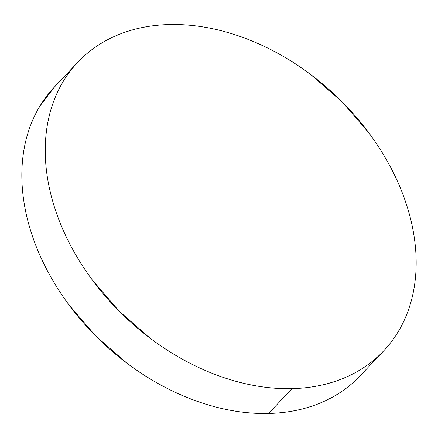 <?xml version="1.0" encoding="UTF-8"?>
<svg xmlns="http://www.w3.org/2000/svg" width="438" height="438" viewBox="0 0 438 438"><rect width="100%" height="100%" fill="white"/><g stroke="black" fill="none" stroke-linecap="round" stroke-linejoin="round"><path stroke-width="0.66" d="M291.976 388.648A210.278 152.785 -136.7 0 1 83.455 267.295A210.278 152.785 -136.7 0 1 77.696 62.344A210.278 152.785 -136.7 0 1 169.435 24.523A210.278 152.785 -136.7 0 1 377.956 145.876A210.278 152.785 -136.7 0 1 383.715 350.822A210.278 152.785 -136.7 0 1 291.976 388.648L268.565 413.477L291.976 388.648C280.484 388.922 268.708 388.03 256.652 385.966C244.59 383.907 232.485 380.715 220.325 376.395C208.165 372.076 196.191 366.71 184.398 360.299C172.61 353.888 161.228 346.551 150.256 338.295L119.202 311.226L92.429 280.139C84.315 269.2 77.165 257.894 70.978 246.227C64.786 234.554 59.683 222.745 55.659 210.787C51.635 198.836 48.771 186.966 47.069 175.189C45.366 163.412 44.857 151.948 45.536 140.795C46.22 129.648 48.081 119.026 51.12 108.931C54.159 98.84 58.32 89.467 63.603 80.816C68.886 72.171 75.188 64.408 82.508 57.537C89.834 50.666 98.03 44.818 107.113 39.989C116.19 35.16 125.974 31.443 136.464 28.837C146.949 26.236 157.943 24.796 169.435 24.523C180.927 24.243 192.704 25.136 204.76 27.2C216.821 29.258 228.926 32.45 241.086 36.77C253.246 41.09 265.22 46.455 277.013 52.867C288.801 59.278 300.183 66.614 311.155 74.871L342.209 101.939L368.982 133.026C377.096 143.965 384.246 155.271 390.433 166.938C396.625 178.611 401.728 190.426 405.752 202.378C409.776 214.33 412.64 226.2 414.343 237.976C416.045 249.759 416.554 261.218 415.876 272.37C415.191 283.523 413.33 294.144 410.291 304.235C407.252 314.331 403.091 323.698 397.808 332.349C392.525 340.994 386.223 348.757 378.903 355.629C371.577 362.5 363.381 368.347 354.298 373.176C345.221 378.01 335.437 381.722 324.947 384.329C314.462 386.929 303.468 388.369 291.976 388.648M77.696 62.344L54.285 87.178A210.278 152.785 43.3 0 0 60.044 292.124A210.278 152.785 43.3 0 0 268.565 413.477A210.278 152.785 43.3 0 0 360.304 375.656L383.715 350.822M360.677 375.262L355.492 380.463C348.166 387.334 339.97 393.182 330.887 398.011C321.81 402.84 312.026 406.557 301.536 409.163C291.051 411.764 280.057 413.204 268.565 413.477C257.073 413.757 245.296 412.864 233.24 410.8C221.179 408.742 209.074 405.55 196.914 401.23C184.754 396.91 172.78 391.545 160.987 385.133C149.199 378.722 137.817 371.386 126.845 363.129L95.791 336.061L69.018 304.974C60.904 294.035 53.754 282.729 47.567 271.062C41.375 259.389 36.272 247.574 32.248 235.622C28.224 223.67 25.36 211.8 23.657 200.024C21.955 188.241 21.446 176.782 22.124 165.63C22.809 154.477 24.67 143.856 27.709 133.765C30.748 123.669 34.909 114.302 40.192 105.651L54.619 86.823"/></g></svg>

